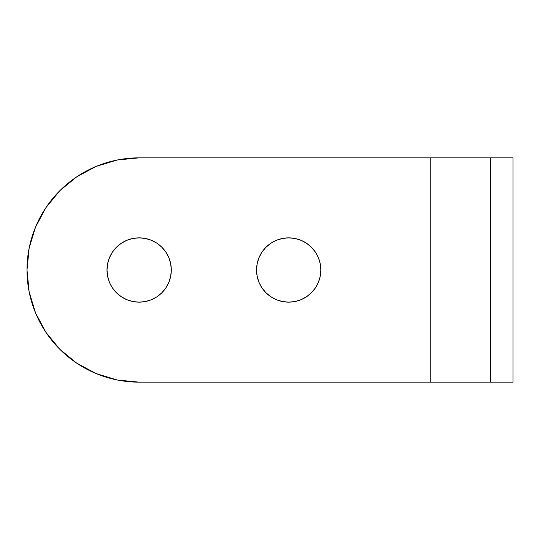 <?xml version="1.0" encoding="UTF-8"?>
<svg xmlns="http://www.w3.org/2000/svg" width="540" height="540" viewBox="0 0 540 540"><rect width="100%" height="100%" fill="white"/><g stroke="black" fill="none" stroke-linecap="round" stroke-linejoin="round"><path stroke-width="0.81" d="M157.019 296.73L151.457 299.707L145.429 301.536L139.151 302.15L132.881 301.536L139.151 302.15A32.15 32.15 0 0 1 107.001 270A32.15 32.15 0 0 1 139.151 237.85L132.881 238.464L139.151 237.85L145.429 238.464L151.457 240.293L157.019 243.27L161.885 247.266L165.888 252.14L168.858 257.695L170.687 263.729L171.302 270L170.687 276.271L168.858 282.305L165.888 287.861L161.885 292.734L157.019 296.73L161.885 292.734M288.691 302.15A32.15 32.15 0 0 1 256.541 270A32.15 32.15 0 0 1 288.691 237.85L282.42 238.464L288.691 237.85L294.962 238.464L300.996 240.293L306.551 243.27L311.425 247.266L315.428 252.14L318.398 257.695L320.227 263.729L320.841 270L320.227 276.271L318.398 282.305L315.428 287.861L311.425 292.734L306.551 296.73L300.996 299.707L294.962 301.536L288.691 302.15L282.42 301.536L288.691 302.15A32.15 32.15 0 0 0 320.841 270A32.15 32.15 0 0 0 288.691 237.85M430.751 157.849L139.151 157.849L430.751 157.849L430.751 382.151L430.751 157.849L490.57 157.849L490.57 382.151L139.151 382.151L430.751 382.151M490.57 382.151L513 382.151L490.57 382.151L490.57 157.849L513 157.849L513 382.151L513 157.849L490.57 157.849M132.881 301.536L126.853 299.707L121.291 296.73L116.417 292.734L112.421 287.861L109.789 283.088M282.42 301.536L276.385 299.707L270.83 296.73L265.957 292.734L261.961 287.861L259.119 282.609M139.151 157.849L117.275 160.002L96.235 166.381L76.842 176.749L59.852 190.694L45.9 207.691L35.539 227.084L29.153 248.117L27 270L29.153 291.884L35.539 312.916L45.9 332.309L59.852 349.306L76.842 363.251L96.235 373.619L117.275 379.998L139.151 382.151A112.151 112.151 0 0 1 27 270A112.151 112.151 0 0 1 139.151 157.849M109.451 282.305L107.622 276.271L107.001 270L107.622 263.729L109.451 257.695L112.421 252.14L116.417 247.266L121.291 243.27L126.853 240.293L132.881 238.464M258.991 282.305L257.162 276.271L256.541 270L257.162 263.729L258.991 257.695L261.961 252.14L265.957 247.266L270.83 243.27L276.385 240.293L282.42 238.464M485.527 157.849L439.513 157.849M485.527 382.151L439.513 382.151M139.151 237.85A32.15 32.15 0 0 1 171.302 270A32.15 32.15 0 0 1 139.151 302.15"/></g></svg>
